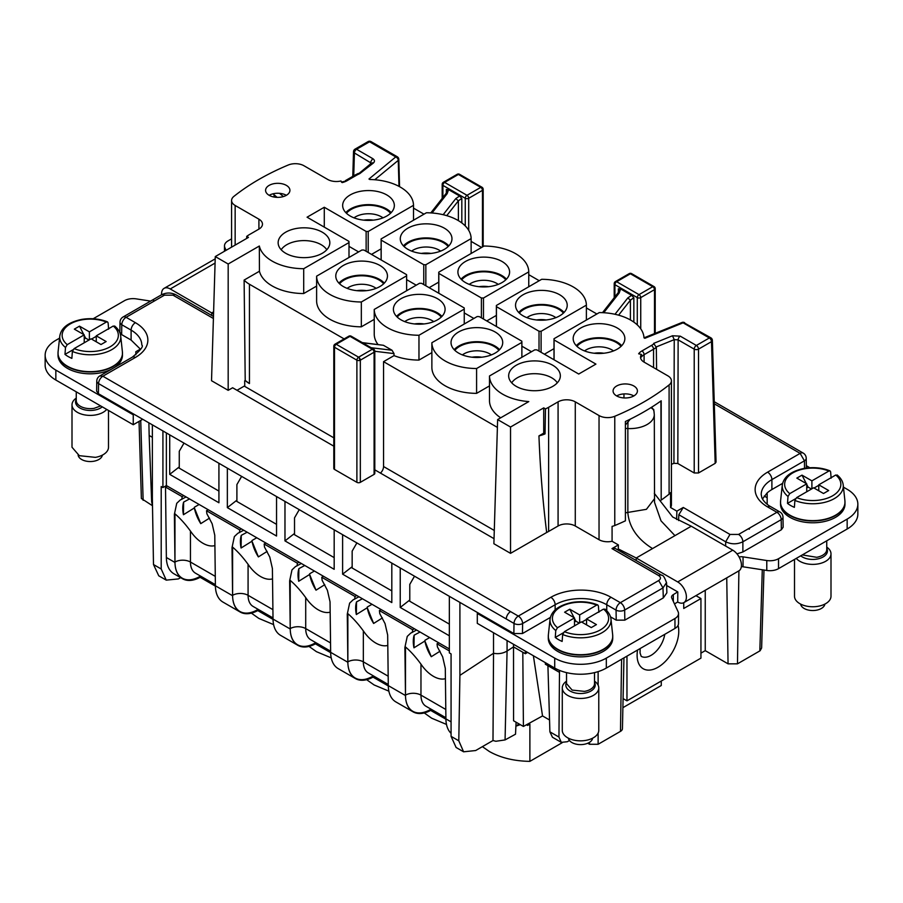 <?xml version="1.0" encoding="UTF-8"?>
<svg xmlns="http://www.w3.org/2000/svg" width="903" height="903" viewBox="0 0 903 903"><rect width="100%" height="100%" fill="white"/><g stroke="black" fill="none" stroke-linecap="round" stroke-linejoin="round"><path stroke-width="1.35" d="M762.448 498.998L767.166 492.903A36.492 21.074 180 0 1 771.896 489.539L782.596 483.365M764.231 496.04L767.166 497.734M674.473 603.893L677.713 602.019L677.803 592.029M550.356 617.438L522.465 633.545L513.863 633.545L478.161 612.945L477.303 613.442L477.303 623.375L554.713 668.062A36.492 21.074 0 0 0 606.319 668.062L674.959 628.443A12.168 7.021 0 0 0 678.514 623.476L678.514 613.543A12.168 7.021 0 0 0 678.108 611.726L671.742 598.012A6.084 3.51 0 0 1 671.539 597.109A6.084 3.51 0 0 1 673.322 594.625L677.713 591.883L666.64 585.494M741.352 566.666A6.084 3.51 0 0 1 743.034 566.791L766.782 570.459A12.168 7.021 0 0 0 778.533 568.642L847.161 529.011A36.492 21.074 0 0 0 857.85 514.123L857.85 504.19A36.492 21.074 0 0 0 847.161 489.291L843.447 487.146M767.166 504.292L767.166 492.903M654.303 493.32L672.656 516.99L691.269 526.212L732.762 550.175A12.281 7.089 60 0 1 740.787 561A12.281 7.089 60 0 1 738.902 570.843L737.469 663.829L759.829 650.916A6.084 3.51 -178.3 0 0 760.112 650.747L761.624 647.993L763.983 570.03M691.269 526.212L636.22 557.998L677.713 581.95A12.281 7.089 60 0 1 685.738 592.774A12.281 7.089 60 0 1 683.853 602.628A12.281 7.089 60 0 1 677.713 602.019M743.034 566.791L743.034 556.858A6.084 3.51 0 0 0 739.105 557.004M743.034 556.858L766.782 560.526A12.168 7.021 0 0 0 778.533 558.709L847.161 519.09A36.492 21.074 0 0 0 857.85 504.19M806.334 465.711L809.833 467.743M554.713 668.062L554.713 658.129L477.303 613.442M554.713 658.129A36.492 21.074 0 0 0 606.319 658.129L674.959 618.51A12.168 7.021 0 0 0 678.514 613.543M610.518 616.851L616.218 620.147L624.82 620.147L663.299 597.921L666.865 592.831L666.561 582.74M598.813 611.207L599.479 611.433M678.559 520.557L678.819 514.733L683.266 507.463L729.974 534.429L738.575 534.429L776.907 512.294A6.084 3.51 60 0 1 781.208 519.654A6.084 3.454 179.1 0 0 782.991 517.171L783.138 527.228L781.366 529.756L742.876 551.981L736.972 553.866M780.531 502.678L780.531 504.19A32.226 18.602 0 0 0 821.832 522.036A32.226 18.602 0 0 0 844.982 504.19L844.982 502.678M548.29 636.762L548.29 638.263A32.226 18.602 0 0 0 589.591 656.12A32.226 18.602 0 0 0 612.742 638.263L612.742 636.762M231.586 238.843L228.041 240.887A12.168 7.021 0 0 0 224.486 245.853A12.168 7.021 0 0 0 224.892 247.67L226.122 250.312M150.609 301.094L136.218 298.87A12.168 7.021 0 0 0 124.467 300.688L93.167 318.759M59.553 338.162L55.839 340.307A36.492 21.074 0 0 0 45.15 355.206A36.492 21.074 0 0 0 55.839 370.106L133.249 414.804L134.107 414.308L98.416 393.697L98.562 383.594A6.084 3.51 -60 0 1 102.863 376.224L135.405 357.441A42.576 24.584 0 0 0 135.405 322.687A6.084 3.51 120 0 0 131.104 330.126L131.104 340.059L140.36 349.122L135.834 351.73L135.834 354.811M513.863 633.545L514.01 623.442A6.084 3.51 120 0 1 515.297 619.244A6.084 3.51 -60 0 1 518.311 616.083A6.084 3.51 60 0 1 522.611 623.533L522.611 623.533A6.084 3.454 -179.1 0 1 514.01 623.442L506.267 618.973A6.084 3.51 -60 0 1 510.567 611.613L102.863 376.224L99.827 375.93A6.084 6.084 0 0 0 96.779 381.1L96.632 391.168L98.416 393.697M135.405 322.687L126.093 317.303A6.084 3.51 120 0 0 121.792 324.753L121.634 334.595L131.104 340.059M121.634 334.595L119.862 332.09L120.009 322.179A6.084 3.567 -179.1 0 0 121.792 324.753L131.104 330.126A36.492 21.074 180 0 1 141.794 345.025C143.769 346.188 140.62 350.229 132.357 357.136A6.084 3.51 60 0 1 135.405 357.441M58.018 353.705L58.018 355.206A32.226 18.602 0 0 0 99.319 373.063A32.226 18.602 0 0 0 111.396 369.248M114.557 367.419A32.226 18.602 0 0 0 122.469 355.206L122.469 353.705M626.964 656.142L626.964 700.841L700.942 658.129L700.942 598.542L683.74 608.475L683.74 602.696M478.161 612.945L459.909 602.403L459.909 675.365L458.792 740.799L463.6 751.804L475.655 750.54L492.993 740.528L495.86 741.273L505.07 739.929L515.523 734.195L516.076 722.208M525.388 651.131L525.388 653.738L527.51 652.361M666.538 582.548L662.994 587.909L663.299 597.921M463.6 751.804L456.105 747.481L451.071 736.351L451.071 653.907L449.344 652.914L449.344 596.307L459.909 602.403M449.344 596.307L134.107 414.308M729.974 534.429L725.673 541.789C731.407 544.464 737.141 544.464 742.876 541.789L742.876 551.981M780.531 502.203A32.226 18.602 0 0 0 780.531 502.373A32.226 18.602 0 0 0 780.587 503.524A32.226 18.602 0 0 0 780.96 505.398L781.208 506.188A32.226 18.602 0 0 0 784.131 510.929L784.797 511.629A32.226 18.602 0 0 0 790.114 515.613L791.118 516.155A32.226 18.602 0 0 0 798.308 518.999L799.55 519.349A32.226 18.602 0 0 0 807.914 520.771L809.28 520.873A32.226 18.602 0 0 0 817.994 520.726L819.36 520.579A32.226 18.602 0 0 0 821.832 520.23A32.226 18.602 0 0 0 827.566 518.898L828.785 518.514A32.226 18.602 0 0 0 835.693 515.444L836.641 514.868A32.226 18.602 0 0 0 841.562 510.714L842.149 509.992A32.226 18.602 0 0 0 844.621 505.172L844.79 504.382A32.226 18.602 0 0 0 844.926 503.524A32.226 18.602 0 0 0 844.982 502.373A32.226 18.602 0 0 0 844.982 502.203M612.685 637.608A32.226 18.602 0 0 1 612.561 638.455L612.381 639.245A32.226 18.602 0 0 1 609.92 644.076L609.322 644.798A32.226 18.602 0 0 1 604.4 648.952L603.452 649.528A32.226 18.602 0 0 1 596.544 652.598L595.337 652.982A32.226 18.602 0 0 1 589.591 654.303A32.226 18.602 0 0 1 587.119 654.664L585.765 654.81A32.226 18.602 0 0 1 577.051 654.946L575.685 654.844A32.226 18.602 0 0 1 567.321 653.422L566.068 653.083A32.226 18.602 0 0 1 558.878 650.239L557.873 649.697A32.226 18.602 0 0 1 552.557 645.701L551.902 645.002A32.226 18.602 0 0 1 548.979 640.261L548.719 639.482A32.226 18.602 0 0 1 548.358 637.608L548.358 634.956A32.226 18.602 180 0 0 589.591 653.964A32.226 18.602 180 0 0 612.685 634.956L612.685 637.608A32.226 18.602 0 0 0 612.742 636.457A32.226 18.602 0 0 0 612.742 636.276M548.29 636.276A32.226 18.602 0 0 0 548.29 636.457A32.226 18.602 0 0 0 548.358 637.608M683.266 507.463L676.878 511.154L670.568 507.509A12.168 7.021 0 0 0 671.414 504.946L671.414 380.795A12.168 7.021 0 0 0 667.848 375.829L644.087 362.114L644.087 354.665A12.168 7.021 0 0 0 641.457 356.945L641.457 354.461A12.168 7.021 0 0 0 640.532 357.148A12.168 7.021 0 0 0 644.087 362.114M677.826 463.51L673.931 463.318L674.236 339.652L678.13 339.844L677.826 463.51L694.215 472.969L698.516 472.969L715.176 463.352L716.056 462.088M671.414 464.334L673.931 463.318M804.55 468.33L804.438 460.823L800.137 453.374L767.595 472.156A6.084 3.51 60 0 1 771.896 479.606L771.896 489.539M152.359 424.839L152.359 497.813L153.487 564.533L161.208 568.992L161.208 486.559L162.924 487.552L166.366 485.566L449.344 648.941M161.208 568.992L166.242 580.132L178.41 578.925L180.623 577.649M45.15 355.206L45.15 365.139A36.492 21.074 0 0 0 55.839 380.039L55.839 370.106M142.708 419.274L133.249 424.737L55.839 380.039M133.249 424.737L133.249 414.804M58.018 353.22A32.226 18.602 0 0 0 58.018 353.4A32.226 18.602 0 0 0 58.074 354.552A32.226 18.602 0 0 0 58.447 356.425L58.706 357.204A32.226 18.602 0 0 0 61.618 361.945L62.284 362.645A32.226 18.602 0 0 0 67.601 366.629L68.605 367.182A32.226 18.602 0 0 0 75.796 370.027L77.037 370.365A32.226 18.602 0 0 0 85.401 371.788L86.767 371.889A32.226 18.602 0 0 0 95.481 371.754L96.847 371.607A32.226 18.602 0 0 0 99.319 371.246A32.226 18.602 0 0 0 105.053 369.914L106.272 369.541A32.226 18.602 0 0 0 113.18 366.471L114.128 365.884A32.226 18.602 0 0 0 119.049 361.742L119.636 361.019A32.226 18.602 0 0 0 122.108 356.188L122.277 355.398A32.226 18.602 0 0 0 122.413 354.552A32.226 18.602 0 0 0 122.469 353.4A32.226 18.602 0 0 0 122.469 353.22M519.214 724.025L515.906 725.933M705.243 590.28L705.243 650.657L728.055 663.829L737.469 663.829M705.243 650.657L700.942 653.14M636.22 560.549L636.22 557.998L618.262 548.922M695.931 595.653L700.942 598.542M623.081 698.595L626.964 700.841M589.524 742.311L589.524 744.275L598.125 744.275L620.485 731.362A6.648 3.838 0 0 0 622.438 728.698L623.95 657.881M589.524 744.275L587.729 743.237M545.344 662.655L545.344 664.202L547.918 665.703L549.893 731.836L552.455 737.254L561.316 742.368L567.321 741.724L569.454 740.505M559.499 670.387L558.946 737.062L561.305 742.368M547.918 665.703L559.454 672.351M507.068 640.554L507.068 651.04L513.514 646.887L522.803 652.248L523.413 726.452L513.559 720.763L513.514 644.279M522.803 652.248L525.388 653.738M493.523 632.732L493.523 653.275L459.909 675.365M505.07 739.929L507.068 651.04C503.039 653.433 498.524 654.178 493.535 653.275L492.993 740.528M618.228 550.153L618.386 544.915L611.986 548.606L614.988 548.29M162.924 430.934L162.924 487.552M749.851 527.984L749.185 529.203L749.851 527.984M676.618 519.518L676.878 511.154M660.94 400.988L661.199 500.115L661.199 400.797A243.279 140.462 0 0 1 625.407 421.498L625.407 520.828A243.279 140.462 0 0 1 614.774 525.535A12.168 7.021 0 0 1 612.076 526.381L612.076 541.281A12.168 7.021 0 0 1 599.039 539.712L575.279 525.997L575.279 401.846L599.039 415.561A12.168 7.021 0 0 0 614.774 416.283A243.279 140.462 0 0 0 669.1 384.915A12.168 7.021 0 0 0 671.414 380.795M661.199 500.115A243.279 140.462 0 0 0 669.1 494.167A12.168 7.021 0 0 0 670.568 492.609L670.568 507.509M359.033 173.399L371.404 163.195A3.036 2.032 50.5 0 1 373.345 163.059L359.699 173.669A27.372 15.802 0 0 0 356.527 175.238L347.068 180.702A15.204 8.782 0 0 1 342.135 182.598L340.973 180.984A12.168 7.021 0 0 1 327.721 179.46L303.961 165.746A12.168 7.021 0 0 0 288.226 165.023A243.279 140.462 0 0 0 233.9 196.38A12.168 7.021 0 0 0 231.586 200.5A12.168 7.021 0 0 0 235.152 205.466L258.913 219.181A12.168 7.021 0 0 1 262.468 224.147A12.168 7.021 0 0 1 258.913 229.114L249.442 234.577A30.409 17.552 0 0 0 246.711 236.394L248.46 237.41L215.275 256.565L228.177 264.015L259.342 246.022A45.003 25.984 0 0 0 303.701 268.71L348.998 242.568A45.003 25.984 0 0 0 348.93 241.361L307.076 217.194L324.279 207.261L324.279 227.127M353.728 175.825L354.416 152.957L371.37 163.229M370.456 163.985L370.512 162.247L372.657 158.567L356.572 149.277A3.036 1.761 -60 0 0 354.416 152.957A3.036 1.75 -178.3 0 1 353.931 152.584A3.036 1.75 -178.3 0 1 353.524 151.67L352.78 176.367M459.582 195.996L461.817 198.412L458.385 200.816L455.767 198.626L459.582 195.996L448.577 189.641L446.342 189.472L447.053 191.165L446.15 193.355L430.799 212.916M631.603 295.315L633.85 297.73L630.407 300.135L627.799 297.945L631.603 295.315L620.609 288.96L618.363 288.791L619.086 290.484L618.171 292.674L602.493 312.664M694.215 472.969L694.215 349.134A3.036 1.693 0 0 0 694.847 349.405A3.036 1.693 0 0 0 698.516 349.134L711.496 341.65A3.036 1.75 -1.7 0 0 712.377 340.352A3.036 1.75 -1.7 0 0 712.32 340.036M656.583 369.327L656.323 347.362L653.659 343.388L672.487 335.769L674.236 339.652L656.289 346.91M153.487 564.533L158.759 575.809L166.242 580.132M211.731 315.463L211.731 312.923L170.238 288.96A12.281 7.089 -120 0 0 164.098 288.35A12.281 7.089 -120 0 0 161.581 294.762M153.149 301.613L153.815 300.541L153.149 301.613M549.543 719.984L542.534 715.944L523.413 726.452M533.38 655.747L542.534 715.944M612.076 541.281L618.386 544.915M494.031 538.673L374.801 469.831M374.09 349.517A2.438 2.438 0 0 0 373.582 349.122L351.222 336.221A2.438 1.4 120 0 0 350.003 336.334A2.438 1.4 -120 0 0 348.784 336.221L335.024 344.156A2.438 2.438 0 0 0 333.805 346.267L333.805 468.431A2.438 1.4 0 0 0 334.516 469.425L356.888 482.337A2.438 1.4 0 0 0 360.331 482.337L374.09 474.391A2.438 1.4 0 0 0 374.801 473.398L374.801 351.233A2.438 2.438 0 0 0 374.09 349.517A2.438 1.716 135 0 0 372.363 349.247A2.438 1.4 120 0 1 373.582 349.122A2.438 1.4 120 0 1 373.786 349.292M215.275 256.565L211.528 380.716L228.177 390.333L232.635 387.759L333.805 446.172M575.279 525.997A12.168 7.021 0 0 0 558.077 525.997L548.618 531.449L548.618 407.309A30.409 17.552 0 0 1 545.468 408.89L543.719 407.874L510.534 427.029L497.632 419.579L528.797 401.587A45.003 25.984 0 0 1 489.494 375.975L489.494 400.808A45.003 25.984 0 0 0 500.702 417.807M497.632 419.579L493.885 543.73L510.534 553.347L546.676 532.488A30.409 17.552 0 0 0 548.618 531.449M179.268 466.896L169.719 474.357L169.719 434.862L166.366 432.921L166.366 485.566M236.902 500.172L227.353 507.633L227.353 468.138L218.921 463.273L218.921 502.757L169.719 474.357M227.353 507.633L276.544 536.032L276.544 496.537L284.976 501.402L284.976 540.897L334.178 569.308L334.178 529.813L338.388 532.239L342.609 534.678L342.609 574.173L391.812 602.572L391.812 563.088L396.022 565.515L400.232 567.953L400.232 607.448L449.344 635.802M294.525 533.447L284.976 540.897M352.159 566.712L342.609 574.173M409.781 599.987L400.232 607.448M148.882 422.83L149.164 435.483L152.359 437.323M139.039 421.385L141.376 498.501L152.494 505.736M152.494 505.454L151.659 501.921L152.438 502.373M837.499 475.825L835.76 475.012L818.773 484.821L828.672 490.532L823.513 493.512L813.614 487.801L796.627 497.609L794.888 500.42L794.38 507.351A31.233 18.037 180 0 1 787.495 503.377L788.014 496.447A30.521 17.62 180 0 1 782.291 485.046L780.587 500.872A32.226 18.602 180 0 0 821.832 519.88A32.226 18.602 180 0 0 844.926 500.872L844.926 503.524M806.74 491.774L806.74 483.827L789.741 493.636A28.095 16.22 180 0 1 804.844 468.759A28.095 16.22 180 0 1 828.886 471.039L830.026 470.869L830.625 471.851L831.132 478.184M574.5 625.847L574.5 617.912L557.512 627.72A28.095 16.22 180 0 1 572.604 602.832A28.095 16.22 180 0 1 596.646 605.123L597.797 604.942L598.384 605.924L598.892 612.268M605.27 609.897L603.531 609.096L586.544 618.905L596.431 624.605L591.273 627.585L581.385 621.885L564.386 631.682L562.648 634.504L562.14 641.423A31.233 18.037 180 0 1 555.266 637.45L555.774 630.531A30.521 17.62 180 0 1 550.051 619.131L548.358 634.956M575.279 401.846A12.168 7.021 0 0 0 558.077 401.846L548.618 407.309M641.457 354.461L638.647 353.784A15.204 8.782 0 0 1 641.943 350.94L651.402 345.477A27.372 15.802 0 0 0 654.122 343.648M715.176 463.352L711.496 341.65A3.036 1.761 -120 0 0 709.34 337.97L683.12 322.822L644.855 338.298L643.997 337.812A45.003 25.984 0 0 0 599.299 312.585L554.002 338.738A45.003 25.984 0 0 0 554.07 339.934L595.924 364.101L578.721 374.034L536.867 349.867A45.003 25.984 0 0 0 534.779 349.833L489.494 375.975M633.85 395.932A12.168 7.021 0 0 0 637.416 390.965A12.168 7.021 0 0 0 629.899 384.475A12.168 7.021 0 0 0 616.647 385.999A12.168 7.021 0 0 0 613.081 390.965A12.168 7.021 0 0 0 620.587 397.444A12.168 7.021 0 0 0 633.85 395.932A12.168 7.021 0 0 0 616.647 395.932M623.815 334.37A25.837 14.922 0 0 0 595.179 323.816A25.837 14.922 0 0 0 573.168 338.76A25.837 14.922 0 0 0 574.218 342.768A25.837 14.922 0 0 0 602.527 353.355A25.837 14.922 0 0 0 624.853 338.76A25.837 14.922 0 0 0 623.815 334.37M559.296 371.618A25.837 14.922 0 0 0 530.671 361.065A25.837 14.922 0 0 0 508.66 375.998A25.837 14.922 0 0 0 509.71 380.016A25.837 14.922 0 0 0 538.019 390.593A25.837 14.922 0 0 0 560.345 375.998A25.837 14.922 0 0 0 559.296 371.618M623.962 397.941L623.962 393.911M286.353 195.308A12.168 7.021 0 0 0 289.919 190.341A12.168 7.021 0 0 0 282.413 183.851A12.168 7.021 0 0 0 269.15 185.375A12.168 7.021 0 0 0 265.584 190.341A12.168 7.021 0 0 0 273.101 196.831A12.168 7.021 0 0 0 286.353 195.308A12.168 7.021 0 0 0 269.15 195.308M413.506 220.219L413.506 205.32L368.221 231.473A45.003 25.984 0 0 1 366.133 231.428L324.279 207.261M413.506 205.32A45.003 25.984 0 0 0 369.824 179.505L368.966 179.02L395.762 156.919L369.541 141.782A3.036 1.761 -60 0 1 371.065 141.636A3.036 3.036 0 0 0 368.029 141.636A3.036 1.761 60 0 1 369.541 141.782L356.572 149.277A3.036 1.761 60 0 0 355.048 149.13A3.036 3.036 0 0 0 353.524 151.693M343.704 209.688A25.837 14.922 0 0 0 372.013 220.264A25.837 14.922 0 0 0 394.34 205.67A25.837 14.922 0 0 0 393.29 201.279A25.837 14.922 0 0 0 364.665 190.725A25.837 14.922 0 0 0 342.655 205.67A25.837 14.922 0 0 0 343.704 209.688M328.782 238.527A25.837 14.922 0 0 0 300.157 227.974A25.837 14.922 0 0 0 278.147 242.907A25.837 14.922 0 0 0 279.185 246.925A25.837 14.922 0 0 0 307.505 257.513A25.837 14.922 0 0 0 329.832 242.907A25.837 14.922 0 0 0 328.782 238.527M356.527 175.238A3.036 1.761 -120 0 0 355.014 175.08L358.265 173.455L359.699 173.669M596.86 313.984L586.386 307.946M539.238 280.72L528.763 274.67M481.604 247.445L471.129 241.394M423.981 214.169L413.506 208.13M371.505 254.398L381.122 248.844M348.998 246.361L358.604 251.914M249.442 383.561L245.21 380.502A30.409 17.552 0 0 0 249.442 383.561L249.442 284.242A30.409 17.552 0 0 1 244.115 280.077L259.432 271.239A45.003 25.984 0 0 0 303.701 293.543L316.614 286.093M249.442 284.242L344.133 338.907M464.255 324.008L464.255 309.108A45.003 25.984 0 0 0 464.187 307.912L421.611 283.328A45.003 25.984 0 0 0 419.523 283.282L374.237 309.436L374.237 334.268A45.003 25.984 0 0 0 377.996 344.494M497.395 427.39L383.549 361.663L394.013 355.624A45.003 25.984 0 0 0 418.969 360.083L431.871 352.633M489.494 385.908L476.592 393.358A45.003 25.984 0 0 1 431.871 367.532L431.871 342.711L477.156 316.558A45.003 25.984 0 0 1 479.233 316.592L521.821 341.176A45.003 25.984 0 0 1 521.878 342.384L521.878 357.283M554.002 348.66L544.396 354.213M531.495 351.73L521.878 346.176M486.762 320.937L496.379 315.395M464.255 312.912L473.861 318.454M416.238 285.19L406.621 279.637M438.745 282.12L429.139 287.673M374.237 319.369L361.335 326.818A45.003 25.984 0 0 1 316.614 300.992L316.614 276.16A45.003 25.984 0 0 0 361.335 301.986L406.621 275.833A45.003 25.984 0 0 0 406.564 274.636L363.977 250.052A45.003 25.984 0 0 0 361.9 250.018L316.614 276.16M448.577 189.641L447.166 193.66L446.15 193.355M620.609 288.96L619.198 292.978L618.171 292.674M644.042 337.835L681.979 322.495A3.036 1.422 68 0 1 683.12 322.822A3.036 1.761 -60 0 1 683.684 322.585L710.864 337.812A3.036 1.761 -60 0 0 709.34 337.97L696.36 345.454A3.036 1.761 120 0 0 694.215 349.134L678.13 339.844A3.036 1.761 -60 0 1 680.275 336.164L672.487 335.769M449.344 624.12L408.924 600.777L409.781 600.1M391.812 590.889L351.29 567.502L352.159 566.836M334.178 557.625L293.667 534.226L294.525 533.56M276.544 524.35L236.033 500.962L236.902 500.285M218.921 491.074L178.41 467.686L179.268 467.02M114.986 326.841L113.259 326.028L96.26 335.837L106.159 341.548L101.001 344.528L91.101 338.817L74.114 348.626L72.375 351.448L71.868 358.367A31.233 18.037 180 0 1 64.982 354.394L65.501 347.474A30.521 17.62 180 0 1 59.779 336.063L58.074 351.899A32.226 18.602 180 0 0 99.319 370.907A32.226 18.602 180 0 0 122.413 351.899L122.413 354.552M84.227 342.79L84.227 334.844L67.24 344.653A28.095 16.22 180 0 1 82.331 319.775A28.095 16.22 180 0 1 106.373 322.055L107.513 321.886L108.112 322.868L108.62 329.2M650.973 407.637L653.67 409.759M652.542 548.572C637.473 539.17 629.244 527.296 627.856 512.96L627.856 428.541A24.325 14.042 0 0 0 654.303 414.545L653.716 409.443M630.283 419.15L625.407 425.031M383.549 361.663L383.549 466.535A6.084 3.51 -60 0 1 380.445 473.093M394.013 355.624L394.013 353.592L392.015 350.24L383.414 345.285L362.295 342.609M244.679 380.806L244.758 385.818L237.015 390.288M244.115 280.077L245.21 380.502M259.342 246.022L259.432 271.239M228.177 390.333L228.177 264.015M246.677 238.437L246.711 236.394M546.676 532.488C542.793 501.47 540.22 469.267 538.944 435.901A30.409 17.552 0 0 0 545.04 433.903L545.468 408.89M510.534 553.347L510.534 427.029M543.719 407.874L543.719 433.135L538.944 435.901M149.164 435.483L151.659 501.921M789.741 493.636L788.014 496.447M818.773 485.317L814.043 488.049M811.47 489.042L808.095 487.089L806.74 484.426M806.74 487.88L808.095 487.089M795.475 498.772L787.495 503.377M828.886 471.039L811.899 480.847L811.899 488.794M818.773 484.821L818.773 490.78M596.646 605.123L579.658 614.932L579.658 622.867M586.544 619.402L581.814 622.133M563.235 632.856L555.266 637.45M579.229 623.126L575.854 621.174L574.5 618.51M574.5 621.953L575.854 621.174M586.544 618.905L586.544 624.853M557.512 627.72L555.774 630.531M545.04 433.903L543.719 433.135M554.002 338.738L554.002 359.766M554.07 359.8L554.07 339.934M621.704 345.702A25.544 14.753 0 0 0 599.016 337.722A25.544 14.753 0 0 0 576.317 345.702M283.395 196.561L279.546 193.321M272.966 193.818L277.119 197.351M303.701 293.543L303.701 268.71M348.998 242.568L348.998 257.468M366.133 231.428L366.133 251.294M368.221 252.501L368.221 231.473M391.191 212.623A25.544 14.753 0 0 0 368.492 204.642A25.544 14.753 0 0 0 345.804 212.623M418.969 360.083L418.969 335.261A45.003 25.984 0 0 1 374.237 309.436M464.255 309.108L418.969 335.261M431.871 342.711A45.003 25.984 0 0 0 476.592 368.526L521.878 342.384M476.592 368.526L476.592 393.358M496.436 326.525L496.436 306.659L539.023 331.243A45.003 25.984 0 0 0 541.1 331.288L586.386 305.135A45.003 25.984 0 0 0 541.665 279.309L496.379 305.462A45.003 25.984 0 0 0 496.436 306.659M496.379 326.491L496.379 305.462M586.386 320.034L586.386 305.135M541.1 331.288L541.1 352.317M539.023 351.109L539.023 331.243M528.763 286.759L528.763 271.871A45.003 25.984 0 0 0 484.031 246.045L438.745 272.187L438.745 293.215M528.763 271.871L483.477 298.013L483.477 319.041M481.389 317.845L481.389 297.979A45.003 25.984 0 0 0 483.477 298.013M481.389 297.979L438.813 273.395L438.813 293.249M438.745 272.187A45.003 25.984 0 0 0 438.813 273.395M423.767 284.569L423.767 264.703A45.003 25.984 0 0 0 425.844 264.737L471.129 238.595A45.003 25.984 0 0 0 426.408 212.769L381.122 238.923A45.003 25.984 0 0 0 381.179 240.119L423.767 264.703M425.844 285.766L425.844 264.737M381.179 259.985L381.179 240.119M381.122 259.951L381.122 238.923M471.129 253.495L471.129 238.595M406.621 290.732L406.621 275.833M361.335 301.986L361.335 326.818M520.297 724.646L515.895 726.17M445.924 719.217L430.629 710.39L430.618 708.934M388.29 685.941L372.995 677.115L372.984 675.658M330.667 652.666L315.373 643.839L315.361 642.383M273.033 619.402L257.739 610.575L257.727 609.119M215.399 586.126L200.116 577.299A36.492 21.074 -60 0 1 182.53 578.744A36.492 21.074 -60 0 1 175.047 564.251A36.492 21.074 -60 0 1 174.968 562.456A35.273 20.363 -60 0 1 174.968 562.038L174.381 514.338L174.968 513.852L174.968 562.038A10.949 6.321 180 0 1 190.454 562.038A24.325 14.042 -60 0 0 195.488 573.179L215.388 584.67M451.071 733.36A36.492 21.074 -60 0 1 445.98 720.684A36.492 21.074 -60 0 1 445.913 718.89L445.292 668.333L442.662 656.865L437.402 646.887L437.041 643.816L449.344 650.928M438.756 642.823L437.041 643.816M182.53 578.744L173.929 573.777A36.492 21.074 -60 0 1 166.366 557.49L165.509 487.056L167.224 486.062M213.605 311.84L211.731 312.923L213.537 314.041M67.24 344.653L65.501 347.474M96.26 336.334L91.53 339.065M88.957 340.059L85.582 338.117L84.227 335.453M84.227 338.896L85.582 338.117M72.962 349.788L64.982 354.394M106.373 322.055L89.386 331.864L89.386 339.81M96.26 335.837L96.26 341.797M179.268 468.183L179.268 451.297L183.998 443.102M236.902 501.458L236.902 484.572L241.632 476.378M294.525 534.723L294.525 517.848L299.254 509.653M352.159 567.998L352.159 551.112L356.888 542.917M409.781 601.274L409.781 584.388L414.511 576.193M806.74 483.827L796.841 478.116L801.999 475.136L811.899 480.847M806.3 483.579L801.999 475.136M574.5 617.912L564.612 612.2L569.77 609.22L579.658 614.932M574.071 617.652L569.77 609.22M576.972 346.357A24.46 14.121 180 0 1 599.016 338.354A24.46 14.121 180 0 1 621.05 346.357M346.459 213.277A24.46 14.121 180 0 1 368.492 205.274A24.46 14.121 180 0 1 390.536 213.277M444.039 305.067A25.837 14.922 0 0 0 415.414 294.513A25.837 14.922 0 0 0 393.403 309.458A25.837 14.922 0 0 0 394.453 313.476A25.837 14.922 0 0 0 422.762 324.053A25.837 14.922 0 0 0 445.089 309.458A25.837 14.922 0 0 0 444.039 305.067M501.673 338.343A25.837 14.922 180 0 1 502.711 342.722A25.837 14.922 180 0 1 480.396 357.328A25.837 14.922 180 0 1 452.076 346.741A25.837 14.922 180 0 1 451.037 342.722A25.837 14.922 180 0 1 473.037 327.789A25.837 14.922 180 0 1 501.673 338.343M566.181 301.094A25.837 14.922 180 0 1 567.219 305.485A25.837 14.922 180 0 1 544.904 320.08A25.837 14.922 180 0 1 516.584 309.503A25.837 14.922 180 0 1 515.545 305.485A25.837 14.922 180 0 1 537.556 290.54A25.837 14.922 180 0 1 566.181 301.094M508.547 267.83A25.837 14.922 0 0 0 479.922 257.276A25.837 14.922 0 0 0 457.911 272.209A25.837 14.922 0 0 0 458.961 276.228A25.837 14.922 0 0 0 487.27 286.804A25.837 14.922 0 0 0 509.597 272.209A25.837 14.922 0 0 0 508.547 267.83M450.924 234.554A25.837 14.922 180 0 1 451.963 238.945A25.837 14.922 180 0 1 429.647 253.54A25.837 14.922 180 0 1 401.327 242.952A25.837 14.922 180 0 1 400.289 238.945A25.837 14.922 180 0 1 422.288 224A25.837 14.922 180 0 1 450.924 234.554M386.416 271.803A25.837 14.922 180 0 1 387.455 276.183A25.837 14.922 180 0 1 365.128 290.777A25.837 14.922 180 0 1 336.819 280.201A25.837 14.922 180 0 1 335.781 276.183A25.837 14.922 180 0 1 357.78 261.249A25.837 14.922 180 0 1 386.416 271.803M381.122 609.559L379.407 610.552L379.768 613.611L385.039 623.589L387.669 635.057L388.29 685.614A36.492 21.074 -60 0 0 388.358 687.409A36.492 21.074 -60 0 0 395.841 701.902L413.043 711.835A36.492 21.074 -60 0 1 405.56 697.342A36.492 21.074 -60 0 1 405.492 695.547L404.894 647.428L405.481 646.943L405.481 695.129A10.949 6.321 180 0 1 420.967 695.129L445.8 709.465M414.353 628.736L412.637 629.73L379.407 610.552M416.588 630.034L410.684 633.15L407.253 636.412L404.894 647.428M412.637 629.73L412.344 632.416M420.042 632.021L414.161 635.159A28.501 16.457 -120 0 0 413.958 647.812L424.895 641.017A28.343 16.367 -120 0 0 431.273 656.718L440.043 651.21M405.481 646.943C410.696 651.39 415.854 657.124 420.967 664.145A28.501 16.457 -120 0 0 423.778 667.915A28.501 16.457 -120 0 0 445.416 678.695M323.5 576.283L321.773 577.277L322.145 580.347L327.405 590.325L330.035 601.793L330.656 652.338A36.492 21.074 -60 0 0 330.724 654.133A36.492 21.074 -60 0 0 338.207 668.626L355.41 678.559A36.492 21.074 -60 0 1 347.926 664.066A36.492 21.074 -60 0 1 347.858 662.271L347.271 614.153L347.858 613.668L347.858 661.854A10.949 6.321 180 0 1 363.333 661.854L388.166 676.189M356.73 595.472L355.003 596.465L321.773 577.277M358.965 596.759L353.062 599.874L349.619 603.148L347.271 614.153M355.003 596.465L354.71 599.152M362.419 598.757L356.527 601.895A28.501 16.457 -120 0 0 356.335 614.537L367.261 607.742A28.343 16.367 -120 0 0 373.639 623.454L382.409 617.934M347.858 613.668C353.005 618.058 358.164 623.792 363.333 630.87A28.501 16.457 -120 0 0 366.144 634.64A28.501 16.457 -120 0 0 387.793 645.419M265.866 543.008L264.15 544.001L264.511 547.071L269.783 557.049L272.401 568.518L273.022 619.074A36.492 21.074 -60 0 0 273.101 620.869A36.492 21.074 -60 0 0 280.585 635.362L297.787 645.295A36.492 21.074 -60 0 1 290.303 630.791A36.492 21.074 -60 0 1 290.235 629.007L289.637 580.877L290.224 580.403L290.224 628.59A10.949 6.321 180 0 1 305.711 628.59L330.543 642.925M299.096 562.197L297.38 563.19L264.15 544.001M301.331 563.483L295.428 566.61L291.985 569.872L289.637 580.877M297.38 563.19L297.087 565.876M304.785 565.481L298.893 568.619A28.501 16.457 -120 0 0 298.701 581.272L309.639 574.466A28.343 16.367 -120 0 0 316.016 590.178L324.775 584.659M290.224 580.403C295.383 584.783 300.541 590.517 305.711 597.605A28.501 16.457 -120 0 0 308.521 601.364A28.501 16.457 -120 0 0 330.159 612.155M208.243 509.743L206.516 510.737L206.889 513.796L212.149 523.774L214.779 535.242L215.399 585.799A36.492 21.074 -60 0 0 215.467 587.593A36.492 21.074 -60 0 0 222.951 602.087L240.153 612.02A36.492 21.074 -60 0 1 232.669 597.526A36.492 21.074 -60 0 1 232.602 595.732L232.015 547.613L232.602 547.128L232.602 595.314A10.949 6.321 180 0 1 248.077 595.314L272.909 609.649M241.473 528.921L239.746 529.914L206.516 510.737M243.697 530.219L237.794 533.334L234.362 536.596L232.015 547.613M239.746 529.914L239.453 532.601M247.151 532.206L241.27 535.344A28.501 16.457 -120 0 0 241.078 547.997L252.005 541.202A28.343 16.367 -120 0 0 258.382 556.903L267.153 551.394M232.602 547.128C237.805 551.575 242.963 557.309 248.077 564.33A28.501 16.457 -120 0 0 250.887 568.1A28.501 16.457 -120 0 0 272.537 578.879M186.074 496.943L180.171 500.059L176.728 503.332L174.381 514.338M183.84 495.657L182.124 496.65L181.83 499.336M189.528 498.941L183.636 502.079A28.501 16.457 -120 0 0 183.444 514.721L194.382 507.926A28.343 16.367 -120 0 0 200.759 523.638L209.519 518.119M174.968 513.852C180.171 518.299 185.341 524.033 190.454 531.054A28.501 16.457 -120 0 0 193.265 534.824A28.501 16.457 -120 0 0 214.903 545.604M661.267 681.043L661.267 685.512L622.889 707.67M251.384 613.137L258.834 618.408L273.609 624.605M309.018 646.413L316.456 651.684L331.232 657.881M366.641 679.677L374.09 684.948L388.866 691.145M424.275 712.952L431.713 718.224L446.488 724.42M482.394 746.646L489.347 751.499C500.634 757.831 514.146 761.116 529.88 761.364L529.88 724.116L527.623 725.425L527.623 724.138M430.641 710.39A36.492 21.074 -60 0 1 413.043 711.835M373.007 677.126A36.492 21.074 -60 0 1 355.41 678.559M315.384 643.85A36.492 21.074 -60 0 1 297.787 645.295M257.75 610.575A36.492 21.074 -60 0 1 240.153 612.02M200.116 577.299L200.105 575.843M84.227 334.844L74.328 329.132L79.487 326.152L89.386 331.864M83.787 334.595L79.487 326.152M613.509 350.917A18.376 10.61 0 0 0 584.523 350.917M382.996 217.837A18.376 10.61 0 0 0 353.999 217.837M441.939 316.411A25.544 14.753 0 0 0 419.24 308.431A25.544 14.753 0 0 0 396.552 316.411M499.573 349.675A25.544 14.753 0 0 0 476.874 341.695A25.544 14.753 0 0 0 454.175 349.675M564.082 312.438A25.544 14.753 0 0 0 541.382 304.458A25.544 14.753 0 0 0 518.694 312.438M506.448 279.162A25.544 14.753 0 0 0 483.76 271.182A25.544 14.753 0 0 0 461.061 279.162M448.825 245.887A25.544 14.753 0 0 0 426.126 237.907A25.544 14.753 0 0 0 403.427 245.887M384.306 283.136A25.544 14.753 0 0 0 361.618 275.155A25.544 14.753 0 0 0 338.918 283.136M424.895 641.017L431.273 656.718M429.659 637.574L424.907 640.317M414.161 635.159L413.958 647.812M367.261 607.742L373.639 623.454M372.025 604.299L367.273 607.042M356.527 601.895L356.335 614.537M309.639 574.466L316.016 590.178M314.391 571.035L309.65 573.777M298.893 568.619L298.701 581.272M252.005 541.202L258.382 556.903M256.768 537.759L252.016 540.502M241.27 535.344L241.078 547.997M194.382 507.926L200.759 523.638M199.134 504.484L194.393 507.226M183.636 502.079L183.444 514.721M529.88 761.364L562.129 742.74M826.742 547.083A18.241 10.531 180 0 1 830.997 553.844A18.241 10.531 180 0 1 817.892 563.957A18.241 10.531 180 0 1 796.288 558.381M594.513 681.167A18.241 10.531 180 0 1 598.768 687.928A18.241 10.531 180 0 1 585.652 698.03A18.241 10.531 180 0 1 562.276 687.928A18.241 10.531 180 0 1 566.531 681.167M603.791 353.231A18.241 10.531 0 0 0 594.242 353.231M373.266 220.151A18.241 10.531 0 0 0 363.717 220.151M397.207 317.055A24.46 14.121 180 0 1 419.24 309.052A24.46 14.121 180 0 1 441.285 317.055M454.83 350.33A24.46 14.121 180 0 1 476.874 342.327A24.46 14.121 180 0 1 498.919 350.33M519.338 313.093A24.46 14.121 180 0 1 541.382 305.09A24.46 14.121 180 0 1 563.427 313.093M461.715 279.817A24.46 14.121 180 0 1 483.76 271.814A24.46 14.121 180 0 1 505.793 279.817M404.081 246.542A24.46 14.121 180 0 1 426.126 238.539A24.46 14.121 180 0 1 448.17 246.542M339.573 283.79A24.46 14.121 180 0 1 361.618 275.787A24.46 14.121 180 0 1 383.662 283.79M830.997 553.844L830.997 596.228A18.241 10.531 180 0 1 817.892 606.331A18.241 10.531 180 0 1 794.505 596.228L794.505 559.42M598.768 687.928L598.768 730.301A18.241 10.531 180 0 1 585.652 740.415A18.241 10.531 180 0 1 562.276 730.301L562.276 687.928M433.745 321.626A18.376 10.61 0 0 0 404.747 321.626M491.367 354.89A18.376 10.61 0 0 0 462.381 354.89M555.876 317.653A18.376 10.61 0 0 0 526.889 317.653M498.253 284.377A18.376 10.61 0 0 0 469.255 284.377M440.619 251.102A18.376 10.61 0 0 0 411.633 251.102M376.111 288.35A18.376 10.61 0 0 0 347.124 288.35M557.309 382.838A24.325 14.042 0 0 0 541.348 374.26A24.325 14.042 0 0 0 511.696 382.838M326.784 249.747A24.325 14.042 0 0 0 310.835 241.169A24.325 14.042 0 0 0 281.183 249.747M424.015 323.94A18.241 10.531 0 0 0 414.466 323.94M481.649 357.204A18.241 10.531 0 0 0 472.1 357.204M546.157 319.967A18.241 10.531 0 0 0 536.608 319.967M488.534 286.691A18.241 10.531 0 0 0 478.985 286.691M430.9 253.416A18.241 10.531 0 0 0 421.351 253.416M366.392 290.664A18.241 10.531 0 0 0 356.843 290.664M824.879 604.096A12.168 7.021 180 0 1 816.177 610.247A12.168 7.021 180 0 1 800.634 604.096M592.639 738.18A12.168 7.021 180 0 1 583.948 744.332A12.168 7.021 180 0 1 568.405 738.18M106.712 409.409A18.241 10.531 180 0 1 95.379 414.974A18.241 10.531 180 0 1 72.003 404.871A18.241 10.531 180 0 1 76.258 398.11M108.495 410.436L108.495 447.245A18.241 10.531 180 0 1 95.379 457.358L79.306 455.676L72.003 447.245L72.003 404.871M102.366 455.123A12.168 7.021 180 0 1 93.664 461.264A12.168 7.021 180 0 1 78.121 455.123M526.483 724.759L527.623 725.425M182.124 496.65L165.509 487.056M767.595 472.156A42.576 24.584 0 0 0 767.595 506.922A6.084 3.51 -60 0 1 770.643 506.617C769.83 506.29 764.265 502.982 761.872 497.779L761.206 494.505A36.492 21.074 180 0 1 771.896 479.606L804.438 460.823A6.084 3.567 -0.9 0 0 806.221 458.25A6.084 6.084 0 0 0 803.173 453.069A6.084 3.51 120 0 0 800.137 453.374L714.296 403.81M677.713 581.95L732.762 550.175M766.782 570.459L766.782 560.526M778.533 568.642L778.533 558.709M847.161 529.011L847.161 519.09M606.319 668.062L606.319 658.129M674.959 628.443L674.959 618.51M673.322 601.409L673.322 594.625M762.29 569.759L759.829 650.916M637.552 650.036A29.449 16.999 120 0 0 650.713 669.958A29.449 16.999 120 0 0 676.212 644.211A29.449 16.999 120 0 0 678.051 625.407M616.218 620.147L616.06 610.123A6.084 3.454 -0.9 0 0 624.662 610.033L662.994 587.909L658.693 580.539C661.052 578.891 661.052 577.231 658.693 575.572L611.986 548.606M658.693 580.539L620.361 602.673A6.084 3.51 -120 0 1 624.662 610.033L624.82 620.147M522.465 633.545L522.611 623.533L555.142 604.75A36.492 21.074 180 0 1 606.76 604.75L606.76 610.744M606.76 604.75L616.06 610.123A6.084 3.51 120 0 1 620.361 602.673L611.06 597.301A6.084 3.51 120 0 0 606.76 604.75M611.06 597.301A42.576 24.584 0 0 0 550.841 597.301A6.084 3.51 60 0 1 555.142 604.75L555.142 609.909M506.267 618.973L98.562 383.594A6.084 3.454 0.9 0 1 96.779 381.1M738.575 534.429A6.084 3.51 -120 0 1 742.876 541.789L781.208 519.654L781.366 529.756M678.819 514.733L725.673 541.789L725.673 546.078M782.991 517.171A6.084 6.084 0 0 0 779.955 511.99A6.084 3.51 -60 0 0 776.907 512.294L767.595 506.922M224.892 251.011L224.892 247.67M728.055 663.829L726.746 577.864M674.947 535.637L661.019 520.85L654.54 502.384L654.303 414.545M625.407 512.836L646.413 509.326L654.303 498.975M640.148 648.535L640.046 652.937L641.198 656.334A19.719 11.389 120 0 0 663.287 639.911A19.719 11.389 120 0 0 664.755 634.324M620.485 731.362L621.591 659.246M598.125 671.618L598.125 685.163M598.125 733.078L598.125 744.275M658.693 575.572A6.084 3.51 -60 0 1 661.741 575.279A6.084 3.51 -60 0 1 661.82 575.324M510.567 611.613L518.311 616.083L550.841 597.301M451.071 736.351L458.792 740.799M653.558 367.577L653.558 349.201L644.087 354.665A3.036 1.761 -120 0 0 641.943 350.94M669.1 494.167L669.1 384.915M398.979 186.368L398.257 160.373A3.036 1.761 -1.6 0 0 398.81 159.323A3.036 3.036 0 0 0 397.286 156.772L371.065 141.636M397.286 156.772A3.036 1.761 -60 0 0 396.327 156.682A3.036 1.761 -60 0 0 395.762 156.919A3.036 2.032 -129.5 0 1 398.257 160.373L374.745 179.753M446.342 193.084L446.342 189.472M465.259 225.919L465.259 198.288L442.899 185.375A2.438 1.4 -60 0 1 444.615 182.395L466.986 195.308A2.438 1.4 60 0 1 468.702 198.288L482.462 190.341A2.438 1.4 0 0 0 483.173 189.348A2.438 2.438 0 0 0 481.965 187.237A2.438 1.4 -60 0 1 482.168 187.406M442.899 197.486L442.899 185.375A2.438 1.4 0 0 1 442.515 185.081A2.438 1.4 0 0 1 442.188 184.381L442.188 198.4M461.817 198.412L461.817 222.928M482.462 246.948L482.462 190.341A2.438 1.4 -120 0 0 480.746 187.361A2.438 1.4 -60 0 1 481.965 187.237L459.593 174.324A2.438 1.4 120 0 0 458.385 174.448A2.438 1.4 -120 0 0 457.166 174.324L443.407 182.271A2.438 1.4 60 0 1 444.615 182.395L458.385 174.448L480.746 187.361L466.986 195.308A2.438 1.4 -60 0 0 465.259 198.288A2.438 1.4 0 0 0 468.194 198.502A2.438 1.4 0 0 0 468.702 198.288L468.702 230.333M446.737 215.659L458.385 200.816L458.385 220.637M618.363 292.403L618.363 288.791M637.292 324.899L637.292 297.606L614.92 284.693A2.438 1.4 -60 0 1 616.647 281.713L639.008 294.626A2.438 1.4 60 0 1 640.735 297.606L654.494 289.66A2.438 1.4 0 0 0 655.206 288.667A2.438 2.438 0 0 0 654.494 286.94A2.438 1.716 135 0 0 652.767 286.68A2.438 1.4 -60 0 1 653.986 286.556A2.438 1.4 -60 0 1 654.19 286.725M614.92 296.805L614.92 284.693A2.438 1.4 0 0 1 614.537 284.4A2.438 1.4 0 0 1 614.209 283.7L614.209 297.719M633.85 297.73L633.85 322.123M654.494 333.602L654.494 289.66A2.438 1.4 -120 0 0 652.767 286.68L630.407 273.767A2.438 1.4 -120 0 0 629.188 273.643L615.428 281.589A2.438 1.4 60 0 1 616.647 281.713L630.407 273.767A2.438 1.4 120 0 1 631.626 273.643A2.438 2.438 0 0 0 629.188 273.643M640.735 328.816L640.735 297.606A2.438 1.4 0 0 1 640.227 297.821A2.438 1.4 0 0 1 637.292 297.606A2.438 1.4 -60 0 1 639.008 294.626L652.767 286.68M618.6 315.181L630.407 300.135L630.407 319.955M680.275 336.164L696.36 345.454A3.036 1.761 -120 0 1 698.516 349.134L698.516 472.969M213.469 316.468L176.062 294.875A6.084 3.51 120 0 0 173.026 295.179L213.401 318.488M173.026 295.179L164.425 295.179L126.093 317.303A6.084 3.51 -120 0 0 123.045 317.009A6.084 6.084 0 0 0 120.009 322.179M164.425 295.179A6.084 3.51 -120 0 0 161.377 294.875L123.045 317.009M628.014 422.232A12.168 0.869 -87.1 0 0 627.856 428.541L625.407 428.417M549.893 731.836L558.946 737.062M152.133 505.511L152.088 504.45M140.721 420.426L143.137 500.318M844.926 500.872L843.221 485.046A30.521 17.62 180 0 1 821.346 503.05A30.521 17.62 180 0 1 794.888 500.42M612.685 634.956L610.981 619.131A30.521 17.62 180 0 1 589.117 637.123A30.521 17.62 180 0 1 562.648 634.504M656.323 347.362A30.409 17.552 0 0 1 653.558 349.201A3.036 1.761 -120 0 0 651.402 345.477M614.774 525.535L614.774 416.283M372.657 158.567C374.768 159.966 374.993 161.468 373.345 163.059M347.068 180.702L341.436 182.124M447.166 193.66L432.006 212.995M455.767 198.626L443.17 214.7M619.198 292.978L603.712 312.731M627.799 297.945L614.988 314.278M215.083 263.078L170.238 288.96M122.413 351.899L120.709 336.063A30.521 17.62 180 0 1 98.833 354.066A30.521 17.62 180 0 1 72.375 351.448M654.122 412.118A12.168 9.899 171.4 0 0 652.384 408.167M599.039 539.712L599.039 415.561M374.801 351.278L394.013 353.592M374.09 474.391L374.09 352.226A2.438 1.4 0 0 0 374.801 351.233M359.823 360.399A2.438 0.993 -108.4 0 0 358.604 357.193A2.438 1.4 60 0 1 360.331 360.173L374.09 352.226A2.438 1.4 -120 0 0 372.363 349.247L350.003 336.334L336.243 344.28A2.438 1.4 120 0 0 334.516 347.26L356.888 360.173A2.438 1.4 0 0 0 359.823 360.399A2.438 1.4 0 0 0 360.331 360.173L360.331 482.337M356.888 482.337L356.888 360.173A2.438 1.4 -60 0 1 358.604 357.193L372.363 349.247M334.516 469.425L334.516 347.26A2.438 1.4 0 0 1 334.133 346.966A2.438 1.4 0 0 1 333.805 346.267M258.913 229.114L258.913 219.181M235.152 245.097L235.152 205.466M558.077 525.997L558.077 401.846M835.76 475.012A28.095 16.22 180 0 1 820.669 499.89A28.095 16.22 180 0 1 796.627 497.609M603.531 609.096A28.095 16.22 180 0 1 588.429 633.974A28.095 16.22 180 0 1 564.386 631.682M274.083 197.035L274.083 194.755M244.25 386.112L333.805 437.82M383.549 466.535L494.28 530.467M451.071 721.858L445.913 718.89M174.968 562.456L166.366 557.49M113.259 326.028A28.095 16.22 180 0 1 98.156 350.906A28.095 16.22 180 0 1 74.114 348.626M826.742 540.807L826.742 549.543A13.985 8.082 180 0 1 816.696 557.298L802.304 554.916M594.513 672.622L594.513 683.627A13.985 8.082 180 0 1 584.455 691.382L572.141 690.095L566.531 683.627L566.531 672.622M371.178 347.734L392.015 350.24M362.577 342.779L383.414 345.285M335.024 344.156A2.438 1.4 60 0 1 336.243 344.28L358.604 357.193M405.56 697.342A35.273 20.363 -60 0 0 430.426 709.532L430.618 709.419M405.492 695.547L388.29 685.614M347.926 664.066A35.273 20.363 -60 0 0 372.792 676.257L372.984 676.155M347.858 662.271L330.656 652.338M290.303 630.791A35.273 20.363 -60 0 0 315.17 642.992L315.35 642.88M290.235 629.007L273.022 619.074M232.669 597.526A35.273 20.363 -60 0 0 257.536 609.717L257.727 609.604M232.602 595.732L215.399 585.799M175.047 564.251A35.273 20.363 -60 0 0 199.913 576.441L200.094 576.34M199.913 576.441L199.935 575.742M826.742 548.347A14.696 8.488 180 0 1 816.899 559.092A14.696 8.488 180 0 1 800.724 555.83M594.513 682.42A14.696 8.488 180 0 1 584.659 693.177A14.696 8.488 180 0 1 569.985 690.953A14.696 8.488 180 0 1 566.531 682.42M420.967 664.145L420.967 695.129A24.325 14.042 -60 0 0 426.002 706.27L445.901 717.75M363.333 630.87L363.333 661.854A24.325 14.042 -60 0 0 368.379 672.995L388.267 684.485M305.711 597.605L305.711 628.59A24.325 14.042 -60 0 0 310.745 639.719L330.645 651.21M248.077 564.33L248.077 595.314A24.325 14.042 -60 0 0 253.122 606.455L273.011 617.934M215.286 576.374L190.454 562.038L190.454 531.054M430.426 709.532A10.949 6.321 60 0 1 430.449 708.832M372.792 676.257A10.949 6.321 60 0 1 372.826 675.557M315.17 642.992A10.949 6.321 60 0 1 315.192 642.293M257.536 609.717A10.949 6.321 60 0 1 257.569 609.017M100.696 405.932L94.183 408.314A13.985 8.082 180 0 1 76.258 400.571L76.258 391.823M102.276 406.847A14.696 8.488 180 0 1 94.386 410.12A14.696 8.488 180 0 1 79.712 407.896A14.696 8.488 180 0 1 76.258 399.363M738.902 570.843L683.853 602.628M714.239 401.722L803.173 453.069M806.368 468.059L806.221 458.25M224.486 251.248L224.486 245.853M779.955 511.99L770.643 506.617M666.549 582.785C664.653 577.446 663.05 574.951 661.741 575.279L614.954 548.268M780.587 503.524L780.587 500.872M399.566 186.684L398.81 159.323M483.173 246.542L483.173 189.348M655.206 333.32L655.206 288.667M716.056 462.065L712.377 340.352A3.036 3.036 0 0 0 710.853 337.812M99.827 375.93L132.357 357.136M176.062 294.875C171.164 292.414 166.276 292.414 161.377 294.875M58.074 354.552L58.074 351.899M355.014 175.08L345.556 180.544M355.048 149.13L368.029 141.636M443.407 182.271A2.438 2.438 0 0 0 442.188 184.381M459.593 174.324A2.438 2.438 0 0 0 457.166 174.324M615.428 281.589A2.438 2.438 0 0 0 614.209 283.7M654.494 286.94A2.438 2.438 0 0 0 653.986 286.556L631.626 273.643M684.643 322.676A3.036 3.036 0 0 0 681.979 322.495M164.098 288.35L215.207 258.845M231.586 247.151L231.586 200.5M830.026 470.869C822.148 467.754 813.614 466.907 804.438 468.341C791.118 471.106 783.736 476.671 782.291 485.046M843.221 485.046C842.815 481.333 840.772 477.969 837.115 474.955M610.981 619.131C610.575 615.417 608.543 612.053 604.875 609.04M550.051 619.131C551.507 610.744 558.889 605.179 572.197 602.425C581.374 600.992 589.907 601.827 597.797 604.942M107.513 321.886C99.635 318.77 91.101 317.935 81.925 319.369C68.605 322.123 61.223 327.687 59.779 336.063M120.709 336.063C120.302 332.349 118.259 328.997 114.602 325.983M351.222 336.221A2.438 2.438 0 0 0 348.784 336.221"/></g></svg>
